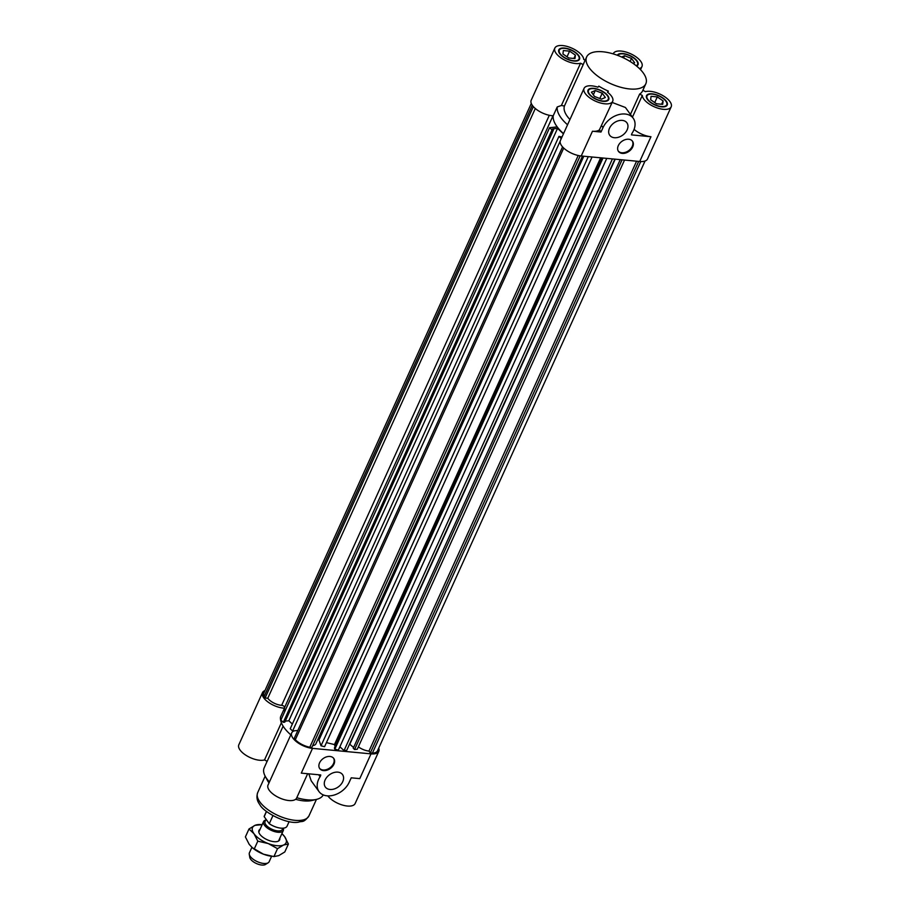 <?xml version="1.0" encoding="UTF-8"?>
<svg xmlns="http://www.w3.org/2000/svg" width="910" height="910" viewBox="0 0 910 910"><rect width="100%" height="100%" fill="white"/><g stroke="black" fill="none" stroke-linecap="round" stroke-linejoin="round"><path stroke-width="1.36" d="M636.579 161.184L368.994 751.08A10.829 4.8 -155.6 0 1 358.369 746.837M624.544 160.058L357.289 749.226L354.57 749.51L353.239 748.259L620.245 159.648M622.065 159.819L354.57 749.51M353.592 747.497L349.565 744.096M615.206 159.182L349.895 744.062M614.91 159.148L346.744 750.318L344.037 750.602L339.874 746.746M612.43 158.92L344.037 750.602M645.042 161.024L377.513 750.784A14.298 6.336 -155.6 0 1 372.395 753.127L370.336 752.934L368.994 751.08M372.395 753.127L640.754 161.548M638.683 161.388L370.336 752.934M535.308 108.506L267.79 698.266A10.829 4.8 24.4 0 0 281.656 705.33A2.161 0.955 -155.6 0 1 283.749 706.114A2.161 0.955 -155.6 0 1 284.637 707.389A38.982 17.279 24.4 0 0 284.693 711.677A38.982 17.279 -155.6 0 1 284.5 708.173A15.697 6.962 -155.6 0 1 268.473 702.349A15.697 6.962 -155.6 0 1 262.489 692.624A15.697 6.962 -155.6 0 1 264.958 690.576M312.676 745.586A10.829 4.8 24.4 0 0 315.861 743.857L582.48 156.099M563.438 133.861L557.546 128.378L552.575 128.901L553.508 129.766L552.006 129.925L549.606 127.696L557.204 126.9A38.982 17.279 -155.6 0 1 553.212 115.786A38.982 17.279 24.4 0 0 563.552 133.611M561.299 138.57L558.945 136.375L561.993 137.023M549.606 127.696L280.883 720.072L283.283 722.312L284.796 722.153L553.508 129.766M552.006 129.925L283.283 722.312M285.251 721.141L288.834 720.765L292.36 724.053M557.546 128.378L288.834 720.765M558.945 136.375L290.222 728.762L292.622 730.992L297.854 730.446M560.219 141.096L292.622 730.992M583.799 156.224L318.989 739.989L321.025 745.813L324.574 746.689L592.057 156.998M588.281 156.645L321.025 745.813M326.417 742.606L334.471 744.585L335.13 746.473M600.645 157.805L334.471 744.585M602.101 157.942L334.414 748.054L334.823 749.203L338.372 750.079L606.765 158.386M602.989 158.033L334.823 749.203M531.292 103.444L263.763 693.204A14.298 6.336 24.4 0 0 264.059 696.594L265.083 698.004L267.79 698.266M532.293 105.264L264.059 696.594M533.351 106.618L265.083 698.004M562.562 146.885L294.294 738.283L295.329 739.705A14.298 6.336 24.4 0 0 309.775 747.246L311.846 747.44L580.193 155.86M309.775 747.246L578.214 155.496M563.711 148.057L295.329 739.705M317.817 739.546A38.982 17.279 24.4 0 0 318.989 739.989M323.539 770.611A8.668 6.131 -36 0 1 319.74 768.62A8.668 6.131 -36 0 1 323.152 758.576A8.668 6.131 -36 0 1 333.765 758.451A8.668 6.131 -36 0 1 332.468 766.527A8.668 6.131 -36 0 1 323.539 770.611M319.524 768.302A8.668 6.131 144 0 0 323.096 769.985A8.668 6.131 144 0 0 331.854 766.106A8.668 6.131 144 0 0 333.526 758.144M330 789.47A10.613 7.507 -36 0 1 325.336 787.036A10.613 7.507 -36 0 1 329.522 774.729A10.613 7.507 -36 0 1 342.524 774.569A10.613 7.507 -36 0 1 340.943 784.465A10.613 7.507 -36 0 1 330 789.47M312.517 748.373L301.29 773.125L320.752 774.956A4.334 3.06 -36 0 1 320.092 776.708A18.416 13.024 144 0 0 319.023 791.609A18.416 13.024 144 0 0 334.391 794.976A18.416 13.024 144 0 0 349.224 782.236L351.237 777.822L359.78 778.619L371.018 753.867L312.517 748.373A15.697 6.962 -155.6 0 1 297.138 742.23A15.697 6.962 -155.6 0 1 291.7 732.903A15.697 6.962 -155.6 0 1 294.26 730.821M291.7 732.903L268.029 785.057A15.697 6.962 24.4 0 0 279.461 797.888A15.697 6.962 24.4 0 0 296.637 798.036L307.66 773.728M378.708 748.168A15.697 6.962 -155.6 0 1 378.799 751.364A15.697 6.962 -155.6 0 1 371.018 753.867M319.023 791.609L311.22 780.848L308.82 773.83M262.489 692.624L238.818 744.789A15.697 6.962 24.4 0 0 246.963 755.903A15.697 6.962 24.4 0 0 264.514 759.941L281.383 722.756M284.5 708.173L280.485 717.012A38.982 17.279 -155.6 0 0 290.813 734.836M283.124 726.146L267.165 761.317L264.514 759.941M323.243 794.896A32.487 14.389 -155.6 0 1 316.555 799.378A32.487 14.389 -155.6 0 1 296.785 797.706M269.462 781.906A32.487 14.389 -155.6 0 1 265.106 776.048A32.487 14.389 -155.6 0 1 264.184 767.812L267.13 761.306M327.827 795.886A15.697 6.962 24.4 0 0 342.808 805.157A15.697 6.962 24.4 0 0 355.139 803.53L378.799 751.364M316.555 799.378L311.914 800.493A28.153 12.478 -155.6 0 1 295.625 799.298M269.007 782.907A28.153 12.478 -155.6 0 1 267.324 780.279L265.106 776.048M594.537 96.471L591.42 92.183L595.265 90.545L602.227 93.195L605.332 97.484L601.487 99.133L594.537 96.471M602.227 93.195L599.815 98.485M595.265 90.545L593.331 94.811M569.592 51.131L575.404 55.146L574.984 58.57L568.75 57.978L562.926 53.974L563.347 50.55L569.592 51.131L567.021 56.795M575.404 55.146L573.891 58.467M621.621 57.011L624.556 55.76L631.506 58.422L634.623 62.71L633.03 63.393M631.506 58.422L630.118 61.482M624.556 55.76L623.577 57.91M662.696 104.343L656.451 103.763L650.639 99.747L651.059 96.324L657.304 96.904L663.117 100.919L662.696 104.343M663.117 100.919L661.604 104.24M657.304 96.904L654.734 102.568M628.708 139.241A8.668 6.131 -36 0 1 632.507 141.232A8.668 6.131 -36 0 1 629.094 151.276A8.668 6.131 -36 0 1 618.481 151.401A8.668 6.131 -36 0 1 619.778 143.325A8.668 6.131 -36 0 1 628.708 139.241M618.277 151.083A8.668 6.131 144 0 0 628.651 150.662A8.668 6.131 144 0 0 632.268 140.936M622.247 120.382A10.613 7.507 -36 0 1 626.91 122.816A10.613 7.507 -36 0 1 622.724 135.124A10.613 7.507 -36 0 1 609.723 135.283A10.613 7.507 -36 0 1 611.304 125.387A10.613 7.507 -36 0 1 622.247 120.382M634.077 129.379A15.697 6.962 24.4 0 0 650.957 136.727L631.494 134.896A4.334 3.06 -36 0 1 632.154 133.144A18.416 13.024 144 0 0 633.223 118.243A18.416 13.024 144 0 0 617.856 114.876A18.416 13.024 144 0 0 603.011 127.616L601.01 132.03L592.467 131.233A15.697 6.962 24.4 0 0 599.417 129.834L601.01 132.03M584.072 88.35A15.697 6.962 -155.6 0 1 597.938 87.201L598.826 86.143A32.487 14.389 24.4 0 0 608.369 91.125L607.482 92.172A15.697 6.962 -155.6 0 1 612.68 101.317A15.697 6.962 -155.6 0 1 595.504 101.169A15.697 6.962 -155.6 0 1 584.072 88.35L560.412 140.515A15.697 6.962 24.4 0 0 565.849 149.843A15.697 6.962 24.4 0 0 581.228 155.985L639.73 161.48A15.697 6.962 24.4 0 0 647.51 158.988L671.182 106.823A15.697 6.962 -155.6 0 1 655.655 107.369A15.697 6.962 -155.6 0 1 642.301 95.448L632.439 117.174M586.643 56.955A32.487 14.389 24.4 0 0 610.28 83.481A32.487 14.389 24.4 0 0 645.816 83.8A32.487 14.389 24.4 0 0 634.566 64.485A32.487 14.389 24.4 0 0 602.75 51.779A32.487 14.389 24.4 0 0 586.643 56.955L583.435 64.03A32.487 14.389 24.4 0 0 583.208 64.61L564.428 106.004L561.379 105.503L580.557 63.222A15.697 6.962 -155.6 0 1 563.006 59.184A15.697 6.962 -155.6 0 1 554.861 48.071L531.201 100.237A15.697 6.962 24.4 0 0 537.196 109.974A15.697 6.962 24.4 0 0 553.212 115.786L557.227 106.948A38.982 17.279 24.4 0 0 567.556 124.772M630.437 114.398L639.65 94.071A32.487 14.389 24.4 0 0 642.608 90.863L645.816 83.8M564.428 106.004A32.487 14.389 24.4 0 0 569.944 119.506M608.369 91.125L607.789 92.41M612.168 102.455L625.409 107.482L633.223 118.243M639.65 94.071L642.301 95.448M599.417 129.834L612.68 101.317M585.176 60.185L583.742 59.446A15.697 6.962 -155.6 0 0 570.388 47.525A15.697 6.962 -155.6 0 0 554.861 48.071M561.379 105.503L557.227 106.948M613.363 53.565L613.215 53.895A15.697 6.962 -155.6 0 1 613.363 53.565A15.697 6.962 -155.6 0 1 630.539 53.724A15.697 6.962 -155.6 0 1 641.971 66.544A15.697 6.962 -155.6 0 1 639.446 68.603M642.869 90.295L645.486 91.66A15.697 6.962 -155.6 0 1 663.037 95.709A15.697 6.962 -155.6 0 1 671.182 106.823M636.226 65.77A10.829 4.8 24.4 0 0 637.523 64.53A10.829 4.8 24.4 0 0 629.777 55.749A10.829 4.8 24.4 0 0 617.856 55.464M617.344 55.282A11.375 5.039 -155.6 0 1 629.845 55.51A11.375 5.039 -155.6 0 1 638.024 64.758A11.375 5.039 -155.6 0 1 636.602 66.077M652.379 94.139A10.829 4.8 24.4 0 0 647.01 95.857A10.829 4.8 24.4 0 0 654.893 104.707A10.829 4.8 24.4 0 0 666.746 104.809A10.829 4.8 24.4 0 0 662.992 98.371A10.829 4.8 24.4 0 0 652.379 94.139M652.163 93.832A11.375 5.039 -155.6 0 1 663.299 98.269A11.375 5.039 -155.6 0 1 667.235 105.025A11.375 5.039 -155.6 0 1 654.802 104.923A11.375 5.039 -155.6 0 1 646.521 95.641A11.375 5.039 -155.6 0 1 652.163 93.832M607.38 95.675A10.829 4.8 24.4 0 0 597.051 89.248A10.829 4.8 24.4 0 0 588.52 90.363A10.829 4.8 24.4 0 0 596.391 99.201A10.829 4.8 24.4 0 0 608.244 99.304A10.829 4.8 24.4 0 0 607.38 95.675M607.823 95.721A11.375 5.039 -155.6 0 1 608.733 99.531A11.375 5.039 -155.6 0 1 596.3 99.418A11.375 5.039 -155.6 0 1 588.019 90.135A11.375 5.039 -155.6 0 1 596.983 88.975A11.375 5.039 -155.6 0 1 607.823 95.721M573.664 60.754A10.829 4.8 24.4 0 0 579.033 59.036A10.829 4.8 24.4 0 0 571.15 50.186A10.829 4.8 24.4 0 0 559.309 50.084A10.829 4.8 24.4 0 0 563.051 56.522A10.829 4.8 24.4 0 0 573.664 60.754M573.88 61.061A11.375 5.039 -155.6 0 1 562.744 56.613A11.375 5.039 -155.6 0 1 558.808 49.857A11.375 5.039 -155.6 0 1 571.252 49.97A11.375 5.039 -155.6 0 1 579.522 59.252A11.375 5.039 -155.6 0 1 573.88 61.061M580.557 63.222L583.208 64.61M249.26 854.228L249.795 857.413A8.952 3.97 24.4 0 0 256.438 863.533A8.952 3.97 24.4 0 0 265.424 864.5L268.166 862.805A10.829 4.8 -155.6 0 1 257.291 861.645A10.829 4.8 -155.6 0 1 249.26 854.228A10.829 4.8 -155.6 0 1 249.42 852.795L251.899 847.335M271.612 856.287L269.144 861.747A10.829 4.8 -155.6 0 1 268.166 862.805M283.181 828.18A10.829 4.8 -155.6 0 1 283.306 830.523A10.829 4.8 -155.6 0 1 274.763 831.638A10.829 4.8 -155.6 0 1 264.435 825.211A10.829 4.8 -155.6 0 1 263.57 821.582A10.829 4.8 -155.6 0 1 265.697 820.046M266.061 819.262L265.037 821.503A9.532 4.22 24.4 0 0 271.976 829.283A9.532 4.22 24.4 0 0 282.396 829.374L282.93 828.191M272.932 815.633L269.269 823.698L264.173 816.657L266.539 811.424M269.269 823.698A12.456 5.517 24.4 0 0 287.06 826.166L289.118 821.639M266.437 811.345L264.378 815.872A12.456 5.517 24.4 0 0 264.173 816.657M260.078 829.294A11.375 5.039 24.4 0 0 258.758 831.148A11.375 5.039 24.4 0 0 259.27 833.355A11.375 5.039 24.4 0 0 267.221 839.759A11.375 5.039 24.4 0 0 277.277 841.522A11.375 5.039 24.4 0 0 279.802 838.246M262.171 824.688A18.416 8.156 24.4 0 0 255.039 825.324A18.416 8.156 24.4 0 0 254.004 833.731A18.416 8.156 24.4 0 0 268.268 843.57A18.416 8.156 24.4 0 0 283.567 845.015A18.416 8.156 24.4 0 0 284.602 836.608A18.416 8.156 24.4 0 0 281.895 833.64M248.987 828.987L245.393 836.916L249.192 844.343L252.4 847.756L263.456 854.183L273.921 856.594L278.756 855.616L284.807 851.953L288.402 844.025L283.567 845.015L277.516 848.677L268.268 843.57L257.803 841.159L254.004 833.731L248.987 828.987L255.039 825.324L262.182 824.653M270.645 856.128A18.416 8.156 -155.6 0 1 270.27 856.071A18.416 8.156 -155.6 0 1 263.456 854.183A18.416 8.156 -155.6 0 1 252.935 848.2L252.4 847.756M281.907 833.617L284.602 836.608L288.402 844.025M277.516 848.677L273.921 856.594M257.803 841.159L254.208 849.076M549.31 115.286L281.656 705.33M553.007 115.775L284.637 707.389M320.092 776.708L318.671 774.763M316.441 799.401L308.979 815.849A28.153 12.478 -155.6 0 1 278.187 815.587A28.153 12.478 -155.6 0 1 257.701 792.587L265.163 776.139M650.957 136.727L639.73 161.48M581.228 155.985L592.467 131.233M603.011 127.616L601.419 125.409M308.979 815.849C303.371 823.357 302.359 820.752 298.435 822.185C286.548 824.483 262.933 811.879 259.771 804.531C256.95 800.925 256.267 796.944 257.701 792.587M640.538 69.706L641.971 66.544M637.523 64.53L636.898 65.93M647.01 95.857L646.384 97.256M666.746 104.809L666.109 106.208M588.52 90.363L587.883 91.762M608.244 99.304L607.607 100.703M559.309 50.084L558.672 51.483M579.033 59.036L578.396 60.435M278.528 841.045L283.306 830.523M258.804 832.093L263.57 821.582M270.27 856.071L271.135 856.208"/></g></svg>
